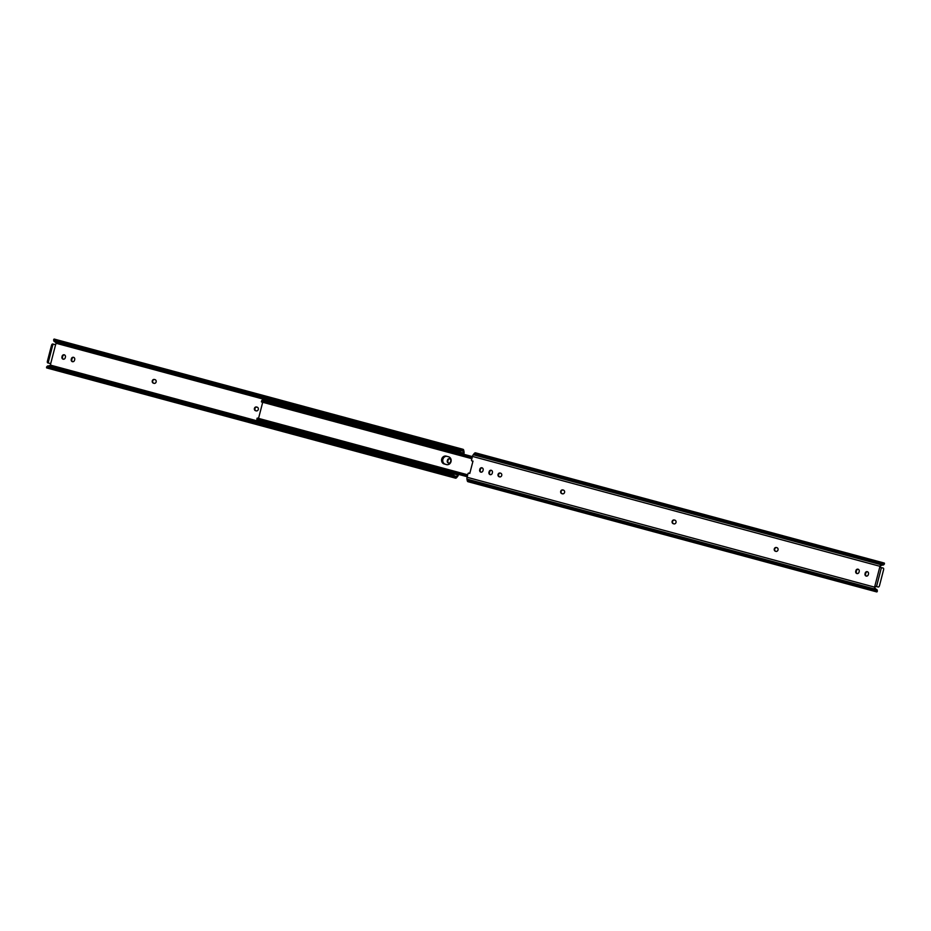 <?xml version="1.0" encoding="UTF-8"?>
<svg xmlns="http://www.w3.org/2000/svg" width="931" height="931" viewBox="0 0 931 931"><rect width="100%" height="100%" fill="white"/><g stroke="black" fill="none" stroke-linecap="round" stroke-linejoin="round"><path stroke-width="1.4" d="M448.474 463.079A1.909 1.699 -77.8 0 0 450.592 461.671L450.767 461.02A1.909 1.699 -77.8 0 0 447.474 460.123L447.299 460.787A1.909 1.699 -77.8 0 0 448.474 463.079M63.122 359.18A1.909 1.699 -77.8 0 0 65.24 357.772L65.414 357.108A1.909 1.699 -77.8 0 0 62.121 356.224L61.958 356.876A1.909 1.699 -77.8 0 0 63.122 359.18M72.409 361.682A1.909 1.699 -77.8 0 0 74.527 360.274L74.701 359.61A1.909 1.699 -77.8 0 0 71.408 358.726L71.245 359.389A1.909 1.699 -77.8 0 0 72.409 361.682M256.549 407.022A1.909 1.699 -77.8 0 0 255.583 410.722L256.176 410.874A1.909 1.699 -77.8 0 0 257.131 407.173L256.549 407.022M154.395 379.476A1.909 1.699 -77.8 0 0 153.44 383.176L154.022 383.339A1.909 1.699 -77.8 0 0 154.977 379.627L154.395 379.476M47.749 362.915L47.76 362.915A1.699 0.768 -74.9 0 1 47.749 362.915A1.699 0.768 -74.9 0 1 47.434 361.112L48.528 361.403A1.699 0.768 105.1 0 0 48.843 363.218A1.699 0.768 105.1 0 0 48.854 363.218L50.705 363.614L55.604 344.691L54.871 344.493A1.106 0.989 -77.8 0 0 56.128 343.271L463.487 453.106L463.219 454.119M48.563 365.988L50.483 365.127A1.106 0.989 -77.8 0 0 50.181 363.497M50.483 365.127L457.831 474.961L456.609 476.497A2.025 0.919 -74.9 0 1 456.027 476.928L455.178 477.999A3.293 1.501 105.1 0 0 455.48 478.162A3.293 1.501 105.1 0 0 456.784 477.452L457.749 476.253A2.549 1.152 105.1 0 0 458.529 474.577L458.576 474.403M458.017 474.251L457.831 474.961M47.423 366.756L47.295 366.197A2.549 1.571 38.5 0 1 48.272 365.906L47.644 366.698A2.549 1.571 -141.5 0 0 46.678 366.989L46.573 367.826A3.293 1.501 105.1 0 0 46.876 367.989L455.48 478.162M463.778 454.27L463.917 453.734A2.549 1.152 105.1 0 0 464.045 451.919L463.778 450.453A3.293 1.501 105.1 0 0 463.01 449.301L54.405 339.117A3.293 1.501 105.1 0 0 53.998 339.128L53.661 339.978A2.549 1.641 -10.3 0 0 54.359 340.734L459.693 450.034A2.549 1.641 -10.3 0 0 461.148 449.848L462.602 449.312L462.835 450.604A2.025 0.919 -74.9 0 1 463.149 451.232L463.487 453.106M455.178 477.999L454.153 476.858L46.678 366.989L46.573 367.826M47.644 366.698L452.978 475.997L452.443 475.729L453.606 475.206A2.549 1.571 38.5 0 1 454.782 476.067L455.794 476.928M454.153 476.858A2.549 1.571 -141.5 0 0 452.978 475.997M48.237 366.733L452.443 475.729M48.773 366.046L452.99 475.043M48.272 365.906L453.606 475.206M56.128 343.271L55.057 341.84L459.251 450.825L459.693 450.034M54.359 340.734L54.533 341.7A2.549 1.641 169.7 0 1 53.835 340.932L54.231 340.432M459.251 450.825L459.867 450.988A2.549 1.641 169.7 0 0 461.322 450.813L462.672 450.523M54.882 341.002L459.099 449.999M53.998 339.128L53.661 339.978L461.148 449.848M448.835 463.138A1.909 1.699 102.2 0 1 447.869 460.903L448.044 460.251A1.909 1.699 102.2 0 1 449.801 458.785M256.467 410.932L256.153 410.839A1.909 1.699 102.2 0 1 256.816 407.091M63.483 359.226A1.909 1.699 102.2 0 1 62.517 357.004L62.691 356.34A1.909 1.699 102.2 0 1 64.448 354.886M72.769 361.728A1.909 1.699 102.2 0 1 71.803 359.506L71.978 358.854A1.909 1.699 102.2 0 1 73.735 357.388M154.313 383.386L153.999 383.304A1.909 1.699 102.2 0 1 154.662 379.545M48.528 361.403L52.567 345.773L51.473 345.482A1.699 0.768 -74.9 0 1 52.66 343.993L55.045 344.528M51.473 345.482L47.434 361.112M52.66 343.993L55.604 344.691M53.754 344.295A1.699 0.768 105.1 0 0 52.567 345.773M444.18 463.964A4.038 3.596 102.2 0 1 446.205 456.143L448.544 456.772A4.038 3.596 102.2 0 1 446.519 464.592L444.75 464.08A4.038 3.596 102.2 0 1 446.345 456.19A4.038 3.596 -77.8 0 0 444.75 464.08L447.124 464.697M266.685 401.168L472.413 456.644L266.825 401.249A1.559 0.71 105.1 0 0 266.685 401.168A1.559 0.71 105.1 0 0 266.464 401.18M268.919 401.726L472.424 456.597M446.729 456.295A4.038 3.596 -77.8 0 0 445.309 464.208M472.366 456.818L262.158 400.144L261.914 400.749L262.821 400.377L262.449 401.412L261.483 401.936L472.029 458.11M472.354 456.877L262.821 400.377M472.075 457.947L262.449 401.412M471.877 458.692L261.646 402.006A3.293 1.501 -74.9 0 1 261.483 401.936M258.539 418.391L262.705 402.285M467.548 475.473L257.445 418.822L257.689 420.195L257.014 420.056L257.096 419.346M257.305 418.1L257.445 418.822L257.305 418.1A3.293 1.501 -74.9 0 1 257.55 418.124L467.711 474.798M467.502 475.636L257.864 419.113M467.222 476.695L257.689 420.195M467.222 476.73L257.014 420.056M481.199 472.215A1.909 1.699 102.2 0 1 480.233 469.98L480.408 469.329A1.909 1.699 102.2 0 1 482.165 467.862M479.674 469.864A1.909 1.699 -77.8 0 0 482.956 470.749L483.131 470.097A1.909 1.699 -77.8 0 0 479.837 469.201L480.233 469.98M866.552 576.114A1.909 1.699 102.2 0 1 865.586 573.892L865.76 573.228A1.909 1.699 102.2 0 1 867.517 571.774M865.015 573.764A1.909 1.699 -77.8 0 0 868.309 574.66L868.483 573.996A1.909 1.699 -77.8 0 0 865.19 573.112L865.586 573.892M857.265 573.612A1.909 1.699 102.2 0 1 856.299 571.39L856.473 570.726A1.909 1.699 102.2 0 1 858.231 569.272M855.729 571.262A1.909 1.699 -77.8 0 0 859.022 572.146L859.197 571.494A1.909 1.699 -77.8 0 0 855.903 570.61L856.299 571.39M490.486 474.717A1.909 1.699 102.2 0 1 489.52 472.494L489.694 471.831A1.909 1.699 102.2 0 1 491.452 470.376M488.961 472.366A1.909 1.699 -77.8 0 0 492.243 473.251L492.418 472.599A1.909 1.699 -77.8 0 0 489.124 471.703L489.52 472.494M468.91 473.088L469.468 473.204A0.85 0.756 102.2 0 1 469.596 473.251L469.026 473.123A0.85 0.756 -77.8 0 0 467.99 473.716L467.083 477.266A2.549 1.152 -74.9 0 0 466.955 479.081L467.234 480.547A3.293 1.501 -74.9 0 0 467.99 481.699A3.293 1.501 -74.9 0 0 468.398 481.688M674.184 523.909L673.869 523.827A1.909 1.699 102.2 0 1 674.533 520.068M776.338 551.455L776.023 551.373A1.909 1.699 102.2 0 1 776.687 547.614M562.743 493.861L562.429 493.779A1.909 1.699 102.2 0 1 563.104 490.02M500.075 476.963L499.772 476.881A1.909 1.699 102.2 0 1 500.436 473.134M882.309 564.361L879.76 566.246A1.106 0.989 -77.8 0 0 879.83 566.874L881.029 567.584A1.106 0.989 102.2 0 1 880.517 565.873L883.123 564.535L882.309 564.361L882.809 563.721A3.293 1.501 -74.9 0 1 884.124 563.011A3.293 1.501 -74.9 0 1 884.427 563.174L883.577 564.244A2.025 0.919 105.1 0 0 883.123 564.535M876.502 586.6L878.34 587.007A1.699 0.768 105.1 0 0 879.527 585.518L883.566 569.888A1.699 0.768 105.1 0 0 883.251 568.085L881.389 567.677L876.502 586.6L874.733 586.565A1.106 0.989 -77.8 0 0 874.372 587.089L875.827 590.731A3.293 1.501 -74.9 0 0 876.595 591.883A3.293 1.501 -74.9 0 0 877.002 591.872L876.769 590.568A2.025 0.919 105.1 0 1 876.502 590.126L874.872 587.729A1.106 0.989 102.2 0 1 875.966 586.472M879.76 566.246L472.471 456.423L471.552 459.961A0.85 0.756 -77.8 0 0 472.11 460.996L472.971 461.159M472.471 456.423A2.549 1.152 -74.9 0 1 473.251 454.747L474.216 453.548A3.293 1.501 -74.9 0 1 475.52 452.838L884.124 563.011M876.769 590.568L877.165 590.068A2.549 1.641 -10.3 0 0 876.467 589.3M882.437 565.012L882.728 565.094A2.549 1.571 -141.5 0 0 883.705 564.803L883.577 564.244M472.669 461.113L472.11 460.996A0.85 0.756 -77.8 0 0 472.157 460.996L472.983 461.101L469.783 473.448L469.026 473.123M673.893 523.862A1.909 1.699 -77.8 0 0 674.847 520.161L674.265 519.998A1.909 1.699 -77.8 0 0 673.299 523.699L674.032 523.897M775.453 551.245L776.023 551.373A1.909 1.699 -77.8 0 0 777.001 547.696L776.407 547.544A1.909 1.699 -77.8 0 0 775.453 551.245L776.186 551.431M562.452 493.814A1.909 1.699 -77.8 0 0 563.406 490.113L562.824 489.95A1.909 1.699 -77.8 0 0 561.87 493.651L562.603 493.849M499.202 476.753L499.772 476.881A1.909 1.699 -77.8 0 0 500.75 473.216L500.156 473.053A1.909 1.699 -77.8 0 0 499.202 476.753L499.935 476.951M882.146 567.782A1.699 0.768 -74.9 0 1 882.157 567.782L883.251 568.085A1.699 0.768 105.1 0 0 883.24 568.085L880.819 567.503M880.598 567.491L881.389 567.677M875.71 586.414L874.733 586.565L879.83 566.874M454.689 475.985L456.609 476.497M461.427 450.767L463.149 451.232M472.378 456.76L262.914 400.283M876.502 590.126L875.687 589.951M874.372 587.089L467.083 477.266M875.303 589.183L466.955 479.081M875.827 590.731L467.234 480.547M877.165 590.068L876.42 589.858M883.705 564.803L883.03 564.617M882.809 563.721L474.216 453.548M881.599 564.849L473.251 454.747M881.68 564.826L882.472 565.001M880.33 565.466L880.982 565.606M874.488 588.043L875.152 588.183M875.361 589.253L876.164 589.428M53.789 340.793L53.614 339.827M46.55 367.105L47.178 366.325M472.389 456.714L263.101 400.283M261.367 401.715L261.797 400.493M256.875 419.544L257.072 418.275M876.595 591.883L467.99 481.699M883.822 564.675L884.45 563.895M877.386 591.173L877.211 590.207"/></g></svg>
